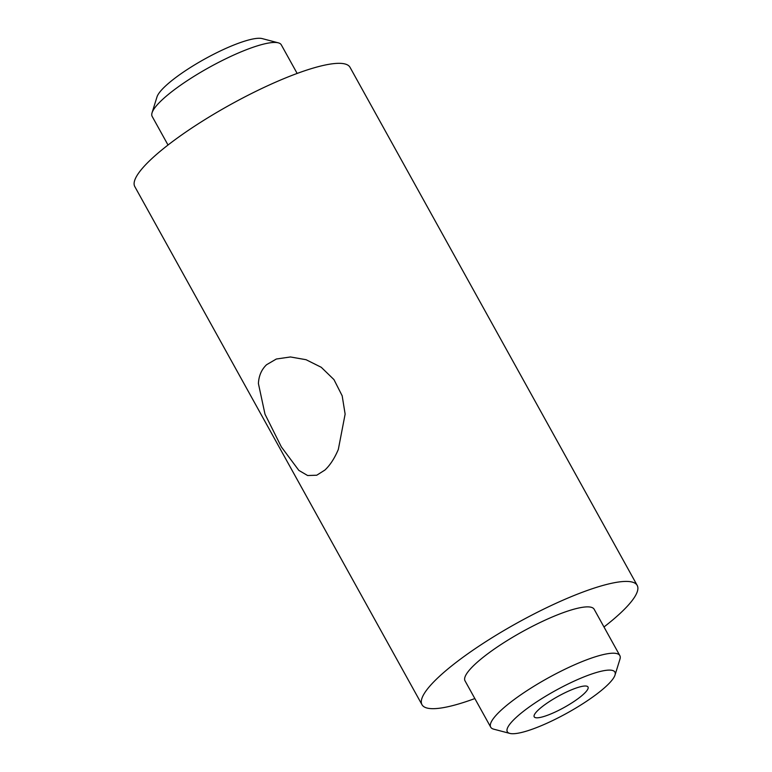 <?xml version="1.0" encoding="UTF-8"?>
<svg xmlns="http://www.w3.org/2000/svg" width="772" height="772" viewBox="0 0 772 772"><rect width="100%" height="100%" fill="white"/><g stroke="black" fill="none" stroke-linecap="round" stroke-linejoin="round"><path stroke-width="1.16" d="M258.408 383.539C258.813 375.81 261.525 369.547 266.552 364.741L276.328 359.019L290.455 356.963L306.069 359.713L321.258 367.289L333.948 379.592L342.179 395.814L345.132 414.11L338.329 449.42C334.565 458.317 330.098 465.198 324.925 470.042L316.742 475.224L307.632 475.523L298.851 470.399L281.355 446.911L264.999 414.188L258.408 383.539M548.487 702.163A30.755 6.33 -29 0 1 588.013 687.003A30.755 6.33 -29 0 1 573.741 701.661A30.755 6.33 -29 0 1 534.214 716.821A30.755 6.33 -29 0 1 548.487 702.163M474.848 698.563A123.037 25.331 -29 0 1 421.985 704.701L134.801 186.602A123.037 25.331 -29 0 1 152.142 158.347A123.037 25.331 -29 0 1 267.73 85.711A123.037 25.331 -29 0 1 350.015 67.299L637.199 585.398A123.037 25.331 -29 0 1 619.858 613.653A123.037 25.331 -29 0 1 603.984 626.98M421.985 704.701A123.037 25.331 -29 0 1 439.336 676.446A123.037 25.331 -29 0 1 554.914 603.801A123.037 25.331 -29 0 1 637.199 585.398M615.004 675.085L619.945 659.192A73.822 15.199 151 0 0 619.839 655.592L594.16 609.262A73.822 15.199 151 0 0 544.791 620.302A73.822 15.199 151 0 0 475.436 663.881A73.822 15.199 151 0 0 465.024 680.836L490.712 727.176A73.822 15.199 151 0 0 493.704 729.164L509.8 733.4A61.519 12.661 -29 0 1 515.986 717.613A61.519 12.661 -29 0 1 579.27 678.849A61.519 12.661 -29 0 1 615.004 675.085A61.519 12.661 -29 0 1 606.242 686.212A61.519 12.661 -29 0 1 554.093 719.861A61.519 12.661 -29 0 1 509.8 733.4M168.016 145.02L152.161 116.408A73.822 15.199 -29 0 1 152.055 112.808L156.996 96.915A61.519 12.661 -29 0 1 165.758 85.788A61.519 12.661 -29 0 1 217.907 52.139A61.519 12.661 -29 0 1 262.2 38.6L278.296 42.836A73.822 15.199 -29 0 1 281.288 44.824L297.152 73.436M152.055 112.808A73.822 15.199 -29 0 1 162.564 99.453A73.822 15.199 -29 0 1 225.144 59.087A73.822 15.199 -29 0 1 278.296 42.836M619.839 655.592A73.822 15.199 151 0 0 570.469 666.632A73.822 15.199 151 0 0 501.115 710.221A73.822 15.199 151 0 0 490.712 727.176"/></g></svg>
